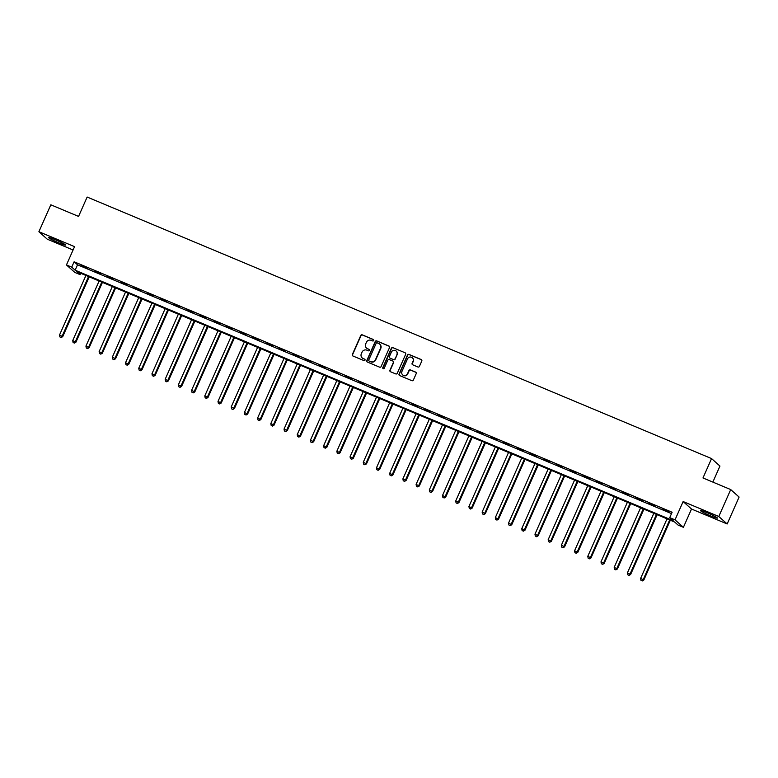 <?xml version="1.0" encoding="UTF-8"?>
<svg xmlns="http://www.w3.org/2000/svg" width="778" height="778" viewBox="0 0 778 778"><rect width="100%" height="100%" fill="white"/><g stroke="black" fill="none" stroke-linecap="round" stroke-linejoin="round"><path stroke-width="1.17" d="M373.683 340.511A0.807 0.788 -48.3 0 0 373.284 339.461L362.266 334.851A1.157 1.118 -48.3 0 0 360.768 335.474L352.337 354.486A1.157 1.118 -48.3 0 0 352.911 355.984L363.929 360.593A0.807 0.788 -48.3 0 0 364.794 359.251A0.807 0.788 -48.3 0 0 364.581 359.115L363.151 358.522A3.715 3.589 -48.3 0 1 361.332 353.747L362.033 352.162A3.715 3.589 -48.3 0 1 366.856 350.168L368.276 350.771A0.807 0.788 -48.3 0 0 369.151 349.419A0.807 0.788 -48.3 0 0 368.937 349.293L367.508 348.69A3.715 3.589 -48.3 0 1 365.689 343.925L366.389 342.339A3.715 3.589 -48.3 0 1 371.203 340.346L372.633 340.939A0.807 0.788 -48.3 0 0 373.683 340.511M373.605 339.714A0.807 0.788 -48.3 0 0 373.518 339.665L362.499 335.055A1.157 1.118 -48.3 0 0 360.992 335.678L352.56 354.69A1.157 1.118 -48.3 0 0 352.726 355.877M364.892 359.358A0.807 0.788 -48.3 0 0 364.804 359.319L363.151 358.522M369.249 349.536A0.807 0.788 -48.3 0 0 369.161 349.487L367.508 348.69M707.212 512.78A9.21 0.749 -156.1 0 0 700.56 510.621A9.21 0.749 -156.1 0 0 710.752 515.931A9.21 0.749 -156.1 0 0 717.404 518.09A9.21 0.749 -156.1 0 0 707.212 512.78M55.326 239.741A9.21 0.749 -156.1 0 0 48.674 237.582A9.21 0.749 -156.1 0 0 58.865 242.892A9.21 0.749 -156.1 0 0 65.517 245.051A9.21 0.749 -156.1 0 0 55.326 239.741M417.922 366.992A1.157 1.118 -48.3 0 0 419.43 366.37L421.793 361.031A1.157 1.118 -48.3 0 0 421.229 359.543L408.995 354.418A1.157 1.118 -48.3 0 0 407.487 355.04L399.056 374.053A1.157 1.118 -48.3 0 0 399.629 375.55L411.863 380.675A1.157 1.118 -48.3 0 0 413.371 380.053L416.22 373.605A1.157 1.118 -48.3 0 0 415.656 372.117L410.414 369.92A1.157 1.118 -48.3 0 0 408.917 370.542L407.497 373.741A3.102 2.995 -48.3 0 1 402.664 374.889A3.102 2.995 -48.3 0 1 401.954 371.417L407.497 358.901A3.102 2.995 -48.3 0 1 412.33 357.744A3.102 2.995 -48.3 0 1 413.05 361.216L412.116 363.307A1.157 1.118 -48.3 0 0 412.69 364.794L417.922 366.992M669.741 517.633L675.022 519.84L683.405 527.319L678.124 525.111L674.73 522.077L76.721 271.61L80.124 274.634L74.834 272.426L66.451 264.948L71.732 267.155L75.135 270.19L673.135 520.657L669.741 517.633L672.124 512.245L74.114 261.778L71.732 267.155M66.451 264.948L74.562 246.645L38.9 231.718L50.823 204.809L78.559 216.42L87.146 197.048L711.559 458.582L702.981 477.955L730.717 489.576L718.784 516.485L683.133 501.547L675.022 519.84M389.545 347.523A1.157 1.118 -48.3 0 0 388.971 346.035L376.737 340.91A1.157 1.118 -48.3 0 0 375.229 341.532L366.808 360.545A1.157 1.118 -48.3 0 0 367.372 362.042L379.615 367.167A1.157 1.118 -48.3 0 0 381.113 366.545L389.545 347.523M392.861 347.659L405.105 352.784A1.157 1.118 -48.3 0 1 405.669 354.282L397.247 373.294A1.157 1.118 -48.3 0 1 395.739 373.917L390.498 371.728A1.157 1.118 -48.3 0 1 389.934 370.231L393.347 362.519A1.157 1.118 -48.3 0 0 392.783 361.031L389.301 359.572A1.157 1.118 -48.3 0 0 387.804 360.195L384.244 368.227A0.807 0.788 -48.3 0 1 382.98 368.529A0.807 0.788 -48.3 0 1 382.786 367.615L391.353 348.281A1.157 1.118 -48.3 0 1 392.861 347.659L405.105 352.784M730.717 489.576L739.1 497.054L727.177 523.964L718.784 516.485M38.9 231.718L47.283 239.196L73.074 249.991M74.114 261.778L77.518 264.812L671.521 513.606M81.048 265.454L87.379 268.109L81.145 265.23M94.255 270.987L100.586 273.642L94.352 270.763M107.461 276.521L113.792 279.176L107.558 276.297M120.668 282.054L127.008 284.709L120.765 281.821M133.874 287.578L140.215 290.233L133.972 287.354M147.081 293.111L153.422 295.766L147.178 292.888M160.287 298.645L166.628 301.3L160.385 298.421M173.494 304.179L179.835 306.833L173.591 303.955M186.701 309.712L193.041 312.367L186.798 309.479M199.907 315.236L206.248 317.891L200.004 315.012M213.114 320.769L219.454 323.424L213.211 320.546M226.32 326.303L232.661 328.958L226.417 326.079M239.527 331.836L245.867 334.491L239.624 331.613M252.733 337.37L259.074 340.025L252.831 337.137M265.94 342.894L272.281 345.549L266.037 342.67M279.146 348.427L285.487 351.082L279.244 348.204M292.353 353.961L298.694 356.616L292.45 353.737M305.56 359.494L311.9 362.149L305.657 359.271M318.766 365.028L325.107 367.683L318.863 364.794M331.973 370.552L338.313 373.207L332.07 370.328M345.179 376.085L351.52 378.74L345.276 375.862M358.386 381.619L364.726 384.274L358.483 381.395M371.592 387.152L377.933 389.807L371.699 386.929M384.799 392.686L391.139 395.341L384.906 392.452M398.005 398.21L404.346 400.865L398.112 397.986M411.212 403.743L417.553 406.398L411.319 403.519M424.418 409.277L430.759 411.932L424.525 409.053M437.625 414.81L443.966 417.465L437.732 414.586M450.832 420.344L457.172 422.999L450.939 420.11M464.038 425.867L470.379 428.522L464.145 425.644M477.245 431.401L483.585 434.056L477.352 431.177M490.451 436.935L496.792 439.589L490.558 436.711M503.667 442.468L509.998 445.123L503.765 442.244M516.874 448.002L523.205 450.656L516.971 447.768M530.081 453.525L536.412 456.18L530.178 453.302M543.287 459.059L549.618 461.714L543.384 458.835M556.494 464.592L562.825 467.247L556.591 464.369M569.7 470.126L576.041 472.781L569.797 469.902M582.907 475.659L589.247 478.314L583.004 475.426M596.113 481.183L602.454 483.838L596.211 480.96M609.32 486.717L615.661 489.372L609.417 486.493M622.526 492.25L628.867 494.905L622.624 492.027M635.733 497.784L642.074 500.439L635.83 497.56M648.94 503.317L655.28 505.972L649.037 503.084M662.146 508.841L668.487 511.506L662.243 508.618M712.852 482.088L719.951 466.061L711.559 458.582M683.133 501.547L691.516 509.026L727.177 523.964M691.516 509.026L683.405 527.319M80.718 273.282L80.124 274.634M77.518 264.812L75.135 270.19M366.652 348.184A3.715 3.589 -48.3 0 0 367.731 348.894M362.295 358.006A3.715 3.589 -48.3 0 0 363.384 358.716M389.379 346.336A1.157 1.118 -48.3 0 0 389.204 346.239L376.96 341.114A1.157 1.118 -48.3 0 0 375.463 341.736L367.031 360.749A1.157 1.118 -48.3 0 0 367.187 361.945M377.223 342.865A0.807 0.788 -48.3 0 0 376.173 343.302L368.772 359.99A0.807 0.788 -48.3 0 0 369.171 361.041L370.678 361.663A3.715 3.589 -48.3 0 0 375.492 359.679L380.549 348.262A3.715 3.589 -48.3 0 0 378.73 343.497L377.223 342.865M379.81 344.207A3.715 3.589 -48.3 0 1 380.773 348.466L375.716 359.874A3.715 3.589 -48.3 0 1 370.902 361.867L369.394 361.235M393.191 361.332A1.157 1.118 -48.3 0 1 393.571 362.723L390.157 370.435A1.157 1.118 -48.3 0 0 390.313 371.631M393.094 347.863A1.157 1.118 -48.3 0 0 391.587 348.486L383.019 367.819A0.807 0.788 -48.3 0 0 383.097 368.616M396.897 354.515A3.102 2.995 -48.3 0 0 396.187 351.043A3.102 2.995 -48.3 0 0 391.344 352.191L389.389 356.606A1.157 1.118 -48.3 0 0 389.963 358.094L393.435 359.553A1.157 1.118 -48.3 0 0 394.942 358.93L397.12 354.719A3.102 2.995 -48.3 0 0 396.294 351.15M397.12 354.719L395.166 359.135A1.157 1.118 -48.3 0 1 393.658 359.757L390.186 358.298M412.447 357.851A3.102 2.995 -48.3 0 1 413.274 361.42L412.35 363.511A1.157 1.118 -48.3 0 0 412.505 364.697M402.771 374.986A3.102 2.995 -48.3 0 0 407.721 373.946L407.497 373.741M416.065 372.419A1.157 1.118 -48.3 0 0 415.88 372.322L410.648 370.124A1.157 1.118 -48.3 0 0 409.14 370.746L407.721 373.946M421.637 359.844A1.157 1.118 -48.3 0 0 421.452 359.747L409.218 354.622A1.157 1.118 -48.3 0 0 407.711 355.245L399.279 374.257A1.157 1.118 -48.3 0 0 399.445 375.453M85.92 275.461L59.517 335.036L62.726 336.65L89.227 276.842M60.917 337.36L59.857 336.913L61.141 337.564L62.162 336.145L88.556 276.569M59.857 336.913L59.517 335.036M62.726 336.65L61.141 337.564M99.127 280.994L72.724 340.57L75.933 342.174L102.433 282.375M74.124 342.894L73.064 342.446L74.348 343.098L75.369 341.668L101.772 282.093M73.064 342.446L72.724 340.57M75.933 342.174L74.348 343.098M112.333 286.518L85.93 346.093L89.139 347.708L115.64 287.909M87.331 348.427L86.27 347.98L87.554 348.622L88.575 347.202L114.979 287.627M86.27 347.98L85.93 346.093M89.139 347.708L87.554 348.622M125.54 292.051L99.137 351.627L102.346 353.241L128.847 293.442M100.537 353.951L99.477 353.513L100.761 354.155L101.782 352.735L128.185 293.16M99.477 353.513L99.137 351.627M102.346 353.241L100.761 354.155M138.747 297.585L112.343 357.16L115.552 358.775L142.053 298.966M113.744 359.485L112.684 359.047L113.967 359.689L114.988 358.269L141.392 298.694M112.684 359.047L112.343 357.16M115.552 358.775L113.967 359.689M151.953 303.119L125.55 362.694L128.759 364.308L155.26 304.499M126.95 365.018L125.9 364.571L127.174 365.222L128.195 363.803L154.598 304.227M125.9 364.571L125.55 362.694M128.759 364.308L127.174 365.222M165.16 308.652L138.756 368.227L141.966 369.832L168.466 310.033M140.157 370.552L139.106 370.104L140.39 370.756L141.401 369.326L167.805 309.751M139.106 370.104L138.756 368.227M141.966 369.832L140.39 370.756M178.366 314.176L151.963 373.751L155.172 375.366L181.673 315.567M153.363 376.085L152.313 375.638L153.597 376.28L154.608 374.86L181.011 315.284M152.313 375.638L151.963 373.751M155.172 375.366L153.597 376.28M191.573 319.709L165.169 379.285L168.379 380.899L194.879 321.1M166.57 381.609L165.519 381.171L166.803 381.813L167.815 380.393L194.218 320.818M165.519 381.171L165.169 379.285M168.379 380.899L166.803 381.813M204.779 325.243L178.376 384.818L181.585 386.433L208.086 326.634M179.776 387.143L178.726 386.705L180.01 387.347L181.021 385.927L207.425 326.352M178.726 386.705L178.376 384.818M181.585 386.433L180.01 387.347M217.986 330.776L191.583 390.352L194.792 391.966L221.292 332.157M192.983 392.676L191.933 392.229L193.216 392.88L194.228 391.46L220.631 331.885M191.933 392.229L191.583 390.352M194.792 391.966L193.216 392.88M231.192 336.31L204.799 395.885L207.998 397.49L234.499 337.691M206.189 398.21L205.139 397.762L206.423 398.414L207.434 396.984L233.838 337.409M205.139 397.762L204.799 395.885M207.998 397.49L206.423 398.414M244.399 341.834L218.005 401.409L221.205 403.023L247.705 343.224M219.396 403.743L218.346 403.296L219.629 403.938L220.641 402.518L247.044 342.942M218.346 403.296L218.005 401.409M221.205 403.023L219.629 403.938M257.606 347.367L231.212 406.943L234.411 408.557L260.912 348.758M232.603 409.267L231.552 408.829L232.836 409.471L233.847 408.051L260.251 348.476M231.552 408.829L231.212 406.943M234.411 408.557L232.836 409.471M270.812 352.901L244.418 412.476L247.618 414.091L274.119 354.291M245.809 414.8L244.759 414.363L246.043 415.005L247.054 413.585L273.457 354.009M244.759 414.363L244.418 412.476M247.618 414.091L246.043 415.005M284.019 358.434L257.625 418.01L260.834 419.624L287.325 359.815M259.016 420.334L257.965 419.887L259.249 420.538L260.26 419.118L286.664 359.543M257.965 419.887L257.625 418.01M260.834 419.624L259.249 420.538M297.225 363.968L270.832 423.543L274.041 425.148L300.541 365.349M272.222 425.867L271.172 425.42L272.456 426.072L273.467 424.642L299.87 365.067M271.172 425.42L270.832 423.543M274.041 425.148L272.456 426.072M310.432 369.492L284.038 429.077L287.247 430.681L313.748 370.882M285.438 431.401L284.378 430.954L285.662 431.596L286.674 430.176L313.077 370.6M284.378 430.954L284.038 429.077M287.247 430.681L285.662 431.596M323.638 375.025L297.245 434.601L300.454 436.215L326.954 376.416M298.645 436.925L297.585 436.487L298.869 437.129L299.88 435.709L326.283 376.134M297.585 436.487L297.245 434.601M300.454 436.215L298.869 437.129M336.845 380.559L310.451 440.134L313.66 441.748L340.161 381.949M311.852 442.458L310.792 442.021L312.075 442.663L313.087 441.243L339.49 381.667M310.792 442.021L310.451 440.134M313.66 441.748L312.075 442.663M350.051 386.092L323.658 445.668L326.867 447.282L353.368 387.473M325.058 447.992L323.998 447.554L325.282 448.196L326.293 446.776L352.697 387.201M323.998 447.554L323.658 445.668M326.867 447.282L325.282 448.196M363.258 391.626L336.864 451.201L340.074 452.806L366.574 393.007M338.265 453.525L337.205 453.078L338.488 453.73L339.5 452.3L365.903 392.725M337.205 453.078L336.864 451.201M340.074 452.806L338.488 453.73M376.474 397.15L350.071 456.735L353.28 458.339L379.781 398.54M351.471 459.059L350.411 458.612L351.695 459.253L352.706 457.834L379.11 398.258M350.411 458.612L350.071 456.735M353.28 458.339L351.695 459.253M389.681 402.683L363.277 462.258L366.487 463.873L392.987 404.074M364.678 464.583L363.618 464.145L364.901 464.787L365.913 463.367L392.316 403.792M363.618 464.145L363.277 462.258M366.487 463.873L364.901 464.787M402.887 408.217L376.484 467.792L379.693 469.406L406.194 409.607M377.884 470.116L376.824 469.679L378.108 470.32L379.119 468.901L405.523 409.325M376.824 469.679L376.484 467.792M379.693 469.406L378.108 470.32M416.094 413.75L389.69 473.325L392.9 474.94L419.4 415.131M391.091 475.65L390.031 475.212L391.315 475.854L392.336 474.434L418.729 414.859M390.031 475.212L389.69 473.325M392.9 474.94L391.315 475.854M429.3 419.284L402.897 478.859L406.106 480.464L432.607 420.665M404.297 481.183L403.237 480.736L404.521 481.387L405.542 479.958L431.936 420.383M403.237 480.736L402.897 478.859M406.106 480.464L404.521 481.387M442.507 424.807L416.104 484.393L419.313 485.997L445.813 426.198M417.504 486.717L416.444 486.269L417.728 486.911L418.749 485.491L445.142 425.916M416.444 486.269L416.104 484.393M419.313 485.997L417.728 486.911M455.714 430.341L429.31 489.916L432.519 491.531L459.02 431.732M430.711 492.241L429.651 491.803L430.934 492.445L431.955 491.025L458.349 431.45M429.651 491.803L429.31 489.916M432.519 491.531L430.934 492.445M468.92 435.875L442.517 495.45L445.726 497.064L472.227 437.265M443.917 497.774L442.857 497.337L444.141 497.978L445.162 496.559L471.556 436.983M442.857 497.337L442.517 495.45M445.726 497.064L444.141 497.978M482.127 441.408L455.723 500.983L458.932 502.598L485.433 442.789M457.124 503.308L456.064 502.87L457.347 503.512L458.368 502.092L484.762 442.517M456.064 502.87L455.723 500.983M458.932 502.598L457.347 503.512M495.333 446.942L468.93 506.517L472.139 508.122L498.64 448.322M470.33 508.841L469.27 508.394L470.554 509.045L471.575 507.616L497.969 448.04M469.27 508.394L468.93 506.517M472.139 508.122L470.554 509.045M508.54 452.465L482.136 512.05L485.346 513.655L511.846 453.856M483.537 514.375L482.477 513.927L483.76 514.569L484.782 513.149L511.175 453.574M482.477 513.927L482.136 512.05M485.346 513.655L483.76 514.569M521.746 457.999L495.343 517.574L498.552 519.189L525.053 459.39M496.743 519.899L495.683 519.461L496.967 520.103L497.988 518.683L524.382 459.108M495.683 519.461L495.343 517.574M498.552 519.189L496.967 520.103M534.953 463.532L508.549 523.108L511.759 524.722L538.259 464.923M509.95 525.432L508.89 524.994L510.174 525.636L511.195 524.216L537.588 464.641M508.89 524.994L508.549 523.108M511.759 524.722L510.174 525.636M548.159 469.066L521.756 528.641L524.965 530.256L551.466 470.447M523.156 530.966L522.096 530.528L523.38 531.17L524.401 529.75L550.805 470.175M522.096 530.528L521.756 528.641M524.965 530.256L523.38 531.17M561.366 474.599L534.963 534.175L538.172 535.779L564.672 475.98M536.363 536.499L535.303 536.052L536.587 536.703L537.608 535.283L564.011 475.698M535.303 536.052L534.963 534.175M538.172 535.779L536.587 536.703M574.572 480.123L548.169 539.708L551.378 541.313L577.879 481.514M549.569 542.033L548.509 541.585L549.793 542.227L550.814 540.807L577.218 481.232M548.509 541.585L548.169 539.708M551.378 541.313L549.793 542.227M587.779 485.657L561.376 545.232L564.585 546.846L591.086 487.047M562.776 547.556L561.726 547.119L563 547.761L564.021 546.341L590.424 486.765M561.726 547.119L561.376 545.232M564.585 546.846L563 547.761M600.986 491.19L574.582 550.766L577.791 552.38L604.292 492.581M575.983 553.09L574.932 552.652L576.206 553.294L577.227 551.874L603.631 492.299M574.932 552.652L574.582 550.766M577.791 552.38L576.206 553.294M614.192 496.724L587.789 556.299L590.998 557.914L617.499 498.105M589.189 558.623L588.139 558.186L589.423 558.828L590.434 557.408L616.837 497.832M588.139 558.186L587.789 556.299M590.998 557.914L589.423 558.828M627.399 502.257L600.995 561.833L604.205 563.437L630.705 503.638M602.396 564.157L601.345 563.71L602.629 564.361L603.64 562.941L630.044 503.356M601.345 563.71L600.995 561.833M604.205 563.437L602.629 564.361M640.605 507.781L614.202 567.366L617.411 568.971L643.912 509.172M615.602 569.69L614.552 569.243L615.836 569.885L616.847 568.465L643.25 508.89M614.552 569.243L614.202 567.366M617.411 568.971L615.836 569.885M653.812 513.315L627.408 572.89L630.618 574.504L657.118 514.705M628.809 575.214L627.758 574.777L629.042 575.419L630.054 573.999L656.457 514.423M627.758 574.777L627.408 572.89M630.618 574.504L629.042 575.419M667.018 518.848L640.615 578.424L643.824 580.038L670.325 520.239M642.015 580.748L640.965 580.31L642.249 580.952L643.26 579.532L669.663 519.957M640.965 580.31L640.615 578.424M643.824 580.038L642.249 580.952"/></g></svg>
